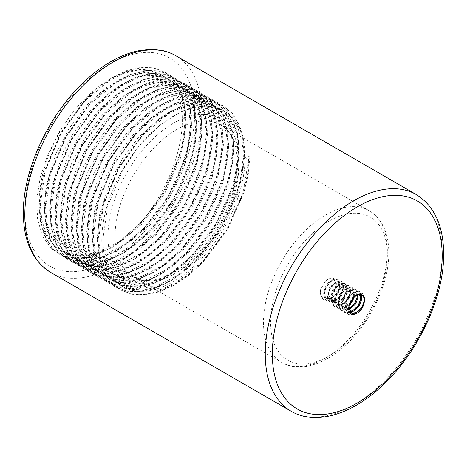 <?xml version="1.0" encoding="UTF-8"?>
<svg xmlns="http://www.w3.org/2000/svg" width="467" height="467" viewBox="0 0 467 467"><rect width="100%" height="100%" fill="white"/><g stroke="black" fill="none" stroke-linecap="round" stroke-linejoin="round"><path stroke-width="0.35" stroke-dasharray="2.33 1.75" d="M349.631 304.881L346.642 306.994L341.196 307.233L338.68 302.394L340.309 295.167L344.868 289.628L349.433 288.875L351.061 293.2L348.545 299.925L343.099 304.951L337.653 305.19L335.137 300.351L336.771 293.124L341.33 287.584L345.895 286.831L347.524 291.157L345.008 297.882L339.562 302.908L334.115 303.147L331.599 298.308L333.234 291.081L337.793 285.541L342.358 284.788L343.986 289.114L341.47 295.839L336.024 300.865L330.578 301.104L328.062 296.265L329.69 289.038L334.255 283.498L338.814 282.745L340.449 287.071L337.933 293.796L332.486 298.822L327.04 299.061L324.524 294.222L326.153 286.995L330.718 281.455L335.277 280.702L336.911 285.028C336.193 290.065 333.537 293.982 328.949 296.779A10.011 5.779 120 0 0 336.024 284.52C335.539 277.322 332.037 276.149 325.505 281L320.636 289.429C319.697 297.502 322.463 299.954 328.949 296.779M350.314 302.674L345.755 306.48L340.309 306.72L337.793 301.886L339.421 294.654L343.986 289.114L348.545 288.367L350.18 292.692L347.664 299.411L342.218 304.437L336.771 304.682L334.255 299.843L335.884 292.611L340.449 287.071L345.008 286.324L346.642 290.649L344.126 297.368L338.68 302.394L333.234 302.639L330.718 297.8L332.346 290.567L336.911 285.028L341.47 284.28L343.099 288.606L340.589 295.325L335.137 300.351L329.69 300.596L327.174 295.757L328.809 288.524L333.368 282.984L337.933 282.237L339.562 286.563L337.046 293.282L331.599 298.308L326.153 298.553L323.637 293.714L325.271 286.481L329.83 280.941L334.395 280.194L336.024 284.52M349.386 309.382L344.734 309.277L342.218 304.437L343.846 297.21L348.411 291.671L352.97 290.918L354.605 295.243L354.354 296.872M349.293 308.524L343.846 308.763L341.33 303.929L342.965 296.697L347.524 291.157L352.089 290.41L353.717 294.735L352.754 298.559M350.297 311.892L348.271 311.32L345.755 306.48L347.384 299.254L351.949 293.714L356.508 292.961L357.88 294.753M350.005 311.378L347.384 310.806L344.868 305.973L346.502 298.74L351.061 293.2L355.626 292.453L357.191 295.039M351.382 313.077L348.411 308.016L350.04 300.783L354.605 295.243L359.164 294.496L359.584 294.794M351.172 300.818L355.486 295.757L358.148 294.659M244.655 157.198L248.637 159.498L249.851 156.883L249.185 156.498L244.655 157.198L238.87 191.82L223.004 227.441L199.427 258.607L171.669 280.55L157.665 286.89L143.918 289.89L131.245 289.277L120.34 285.185L111.339 277.783L104.474 267.118L100.195 253.709L98.683 238.409L103.808 203.402L119.009 167.402L141.927 135.85L169.019 113.528L182.702 107.001L196.105 103.802L208.44 104.217L219.023 108.122L227.698 115.337L234.224 125.81L238.158 139.02L239.349 154.133L233.564 188.756L217.698 224.376L194.114 255.542L166.363 277.486L152.359 283.825L138.611 286.826L125.938 286.213L115.028 282.121L106.032 274.719L99.162 264.053L94.889 250.645L93.377 235.345L98.502 200.337L113.703 164.337L136.621 132.786L163.707 110.463L177.396 103.937L190.799 100.738L203.133 101.152L213.717 105.057L222.391 112.273L228.918 122.745L232.852 135.955L234.043 151.069L228.252 185.691L212.386 221.311L188.808 252.478L161.057 274.421L147.047 280.76L133.299 283.761L120.626 283.148L109.722 279.056L100.726 271.654L93.855 260.989L89.582 247.58L88.07 232.28L93.19 197.272L108.397 161.273L131.309 129.721L158.401 107.398L172.084 100.872L185.492 97.673L197.821 98.088L208.405 101.993L217.079 109.208L223.611 119.68L227.54 132.891L228.731 148.004L222.946 182.626L207.079 218.247L183.502 249.413L155.745 271.356L141.74 277.696L127.993 280.696L115.32 280.083L104.415 275.991L95.42 268.589L88.549 257.924L84.27 244.515L82.764 229.215L87.884 194.208L103.084 158.208L126.002 126.656L153.094 104.334L166.777 97.807L180.186 94.608L192.515 95.023L203.098 98.934L211.773 106.143L218.299 116.616L222.234 129.826L223.424 144.939L217.64 179.562L201.773 215.182L178.196 246.348L150.438 268.291L136.434 274.631L122.687 277.632L110.014 277.019L99.103 272.926L90.108 265.525L83.243 254.859L78.964 241.451L77.452 226.151L82.577 191.143L97.778 155.143L120.696 123.592L147.782 101.269L161.471 94.743L174.874 91.544L187.209 91.958L197.792 95.869L206.467 103.079L212.993 113.551L216.927 126.761L218.118 141.875L212.327 176.497L196.467 212.117L172.883 243.284L145.132 265.227L131.122 271.566L117.375 274.567L104.701 273.954L93.797 269.862L84.801 262.46L77.931 251.795L73.658 238.386L72.146 223.086L77.271 188.078L92.472 152.079L115.384 120.527L142.476 98.204L156.159 91.678L169.568 88.479L181.897 88.893L192.486 92.805L201.16 100.014L207.687 110.486L211.621 123.697L212.806 138.81L207.021 173.432L191.155 209.053L167.577 240.219L139.826 262.162L125.816 268.502L112.068 271.502L99.395 270.889L88.491 266.797L79.495 259.395L72.624 248.73L68.351 235.321L66.839 220.021L71.959 185.014L87.16 149.014L110.078 117.462L137.17 95.14L150.853 88.613L164.261 85.414L176.59 85.835L187.174 89.74L195.848 96.949L202.374 107.422L206.309 120.632L207.5 135.745L201.715 170.367L185.848 205.988L162.271 237.154L134.514 259.097L120.509 265.437L106.762 268.437L94.089 267.825L83.179 263.732L74.183 256.33L67.318 245.665L63.039 232.257L61.527 216.957L66.653 181.949L81.853 145.949L104.771 114.397L131.863 92.075L145.546 85.549L158.949 82.35L171.284 82.77L181.867 86.675L190.542 93.885L197.068 104.357L201.003 117.567L202.193 132.681L196.403 167.303L180.542 202.923L156.959 234.09L129.207 256.033L115.203 262.372L101.45 265.373L88.777 264.76L77.872 260.668L68.877 253.266L62.006 242.601L57.733 229.192L56.221 213.892L61.346 178.884L76.547 142.884L99.459 111.333L126.551 89.01L140.234 82.484L153.643 79.285L165.978 79.705L176.561 83.611L185.236 90.82L191.762 101.292L195.696 114.503L196.881 129.616L191.096 164.238L175.23 199.858L151.652 231.025L123.901 252.968L109.891 259.308L96.144 262.308L83.47 261.695L72.566 257.603L63.57 250.201L56.7 239.536L52.427 226.127L50.915 210.827L56.034 175.82L71.241 139.82L94.153 108.268L121.245 85.946L134.928 79.419L148.337 76.22L160.666 76.641L171.249 80.546L179.923 87.755L186.456 98.228L190.384 111.438L191.575 126.551L185.79 161.173L169.924 196.794L146.346 227.96L118.589 249.903L104.585 256.243L90.837 259.243L78.164 258.63L67.26 254.538L58.258 247.136L51.393 236.471L47.114 223.063L45.608 207.762L50.728 172.755L65.929 136.755L88.847 105.203L115.939 82.881L129.622 76.355L143.025 73.156L155.359 73.576L165.943 77.481L174.617 84.69L181.143 95.163L185.078 108.373L186.269 123.486L180.484 158.109L164.618 193.729L141.034 224.896L113.283 246.839L99.278 253.178L85.531 256.179L72.858 255.566L61.948 251.474L52.952 244.072L46.081 233.407L41.808 219.998L40.296 204.698L45.422 169.69L60.622 133.69L83.54 102.139L110.626 79.816L124.315 73.29L137.718 70.091L150.053 70.511L160.642 74.416L171.909 85A101.339 58.509 120 0 0 160.415 74.288A101.339 58.509 120 0 0 74.101 110.848L59.507 131.46L48.019 154.028L40.29 177.151L36.747 199.497L37.605 219.729L42.771 236.594L51.913 249.092L64.598 256.593C81.054 261.129 99.436 256.114 119.756 241.55C169.287 206.455 199.321 117.748 171.909 85M248.637 159.498L242.852 194.12L226.985 229.741L203.408 260.907L175.65 282.844L161.646 289.19L147.899 292.19L135.226 291.571L124.321 287.479L115.32 280.083L108.455 269.412L104.176 256.009L102.664 240.709L107.789 205.702L122.99 169.696L137.794 147.619A101.339 58.509 120 0 0 122.763 286.58A101.339 58.509 120 0 0 200.857 259.442A101.339 58.509 120 0 0 245.099 157.455A101.339 58.509 120 0 0 224.107 111.064A101.339 58.509 120 0 0 137.794 147.619L159.218 125.553L180.659 111.788L192.06 107.608L206.321 105.851L223.004 110.422L231.107 116.989L237.353 126.283L242.355 142.581L243.33 156.433L240.026 181.955L230.914 208.72L217.219 233.839L197.518 258.438L177.939 275.04L157.56 285.699L135.909 289.26L119.009 284.415L109.85 276.832L103.184 266.435L98.957 253.377L97.358 237.645L99.669 214.236L109.868 182.247L122.587 158.476L138.395 137.508L161.629 116.645L181.786 106.085L201.119 102.793L217.698 107.357L224.936 113.008L233.173 125.676L237.096 139.831L238.018 153.369L234.703 178.978L225.433 206.04L211.574 231.276L192.637 254.935L172.078 272.349L153.357 282.226L140.941 285.6L128.635 286.049L113.703 281.356L105.314 274.625L98.8 265.244L93.365 248.841L92.052 234.58L94.813 208.988L103.405 181.867L116.645 156.41L135.739 131.536L154.904 114.578L174.851 103.621L195.953 99.734L212.386 104.293L221.218 111.689L227.552 121.899L231.498 135.051L232.712 150.304L229.402 175.861L220.12 202.982L206.356 228.083L187.477 251.719L166.9 269.196L146.235 279.815L125.454 283.142L108.397 278.291L99.699 271.222L92.524 260.212L88.292 247.002L86.745 231.515L89.576 205.608L98.321 178.277L111.724 152.738L130.135 128.787L150.193 111.088L168.494 100.965L180.601 97.422L192.585 96.786L207.079 101.228L215.182 107.795L221.428 117.089L226.431 133.387L227.406 147.239L224.107 172.761L214.989 199.532L201.295 224.645L181.593 249.25L162.014 265.846L141.635 276.505L119.984 280.066L103.084 275.221L93.925 267.638L87.259 257.241L83.033 244.183L81.433 228.451L83.745 205.042L93.943 173.059L106.669 149.282L122.471 128.32L145.704 107.451L165.861 96.891L185.195 93.598L201.773 98.163L209.012 103.814L217.248 116.481L221.171 130.637L222.099 144.175L218.778 169.784L209.508 196.852L195.655 222.082L176.713 245.741L156.159 263.154L137.432 273.032L125.016 276.406L112.71 276.855L97.778 272.162L89.39 265.431L82.875 256.056L77.44 239.647L76.127 225.386L78.888 199.794L87.481 172.673L100.726 147.216L119.815 122.342L138.979 105.384L158.926 94.427L180.028 90.54L196.461 95.099L205.299 102.495L211.633 112.705L215.573 125.856L216.787 141.11L213.483 166.666L204.202 193.787L190.431 218.889L171.552 242.525L150.975 260.002L130.311 270.621L109.529 273.948L92.472 269.097L83.774 262.028L76.6 251.018L72.367 237.808L70.821 222.321L73.652 196.414L82.396 169.083L95.799 143.544L114.211 119.593L134.268 101.894L152.569 91.771L164.676 88.228L176.66 87.592L191.155 92.034L199.257 98.607L205.503 107.895L210.506 124.193L211.481 138.045L208.183 163.567L199.065 190.338L185.37 215.45L165.668 240.056L146.089 256.652L125.711 267.311L104.059 270.872L87.16 266.032L78.001 258.444L71.34 248.047L67.108 234.989L65.508 219.257L67.82 195.848L78.018 163.864L90.744 140.088L106.546 119.126L129.785 98.257L149.942 87.697L169.27 84.404L185.848 88.969L193.087 94.62L201.324 107.287L205.246 121.443L206.175 134.981L203.869 155.955L193.893 186.958L179.947 212.555L161.454 235.858L142.645 252.285L121.321 263.908L100.627 267.865L81.853 262.968L73.92 256.722L66.559 246.091L61.662 231.229L60.202 216.192L63.022 190.349L71.819 162.866L86.465 135.43L102.553 114.596L123.667 95.753L142.009 85.624L154.752 81.976L166.801 81.532L180.542 85.91L187.973 91.76L195.726 103.557L200.039 119.021L200.863 131.916L197.559 157.472L188.271 184.599L174.5 209.706L155.622 233.342L134.893 250.919L114.497 261.392L92.431 264.678L76.547 259.903L68.696 253.744L60.768 242.017L56.489 228.836L54.896 213.127L57.12 190.174L66.845 159.013L80.073 134.041L99.494 109.12L120.679 91.1L135.325 83.12L158.64 78.275L175.23 82.84L182.737 88.771L190.775 101.31L194.383 113.808L195.556 128.851L192.264 154.338L183.006 181.447L166.217 210.996L150.637 229.939L129.861 247.668L110.778 257.749L88.637 261.701L71.241 256.838L62.35 249.559L55.9 239.869L50.95 224.592L49.584 210.062L52.106 185.627L63.261 152.061L73.243 133.41L91.45 109.004L113.306 89.448L131.852 79.314L143.678 75.928L155.353 75.327L169.924 79.775L178.598 86.99L185.236 97.72L189.071 110.743L190.25 125.786L187.442 149.166L177.197 179.491L164.075 203.285L145.015 227.195L124.321 244.761L103.195 255.496L82.274 258.584L65.929 253.774L58.27 247.808L49.473 234.381L45.194 218.889L44.277 206.998L46.105 186.187L55.532 154.536L69.017 128.6L86.955 105.052L105.268 88.356L126.318 76.337L146.539 72.122L164.618 76.711L172.376 82.904L179.299 93.266L184.027 109.278L184.944 122.722L181.64 148.243L172.428 175.224L157.379 202.299L140.859 222.934L119.085 241.643L100.341 251.555L87.457 255.017L75.134 255.361L60.622 250.709L53.874 245.642L45.603 234.376L40.506 219.362L38.971 203.933L39.473 192.748L40.588 184.319C41.983 174.856 46.618 159.895 49.029 154.419C50.681 149.732 53.991 142.774 58.947 133.539C64.148 124.415 67.505 119.412 74.101 110.848M249.851 156.883L248.286 174.226L243.844 192.9L227.359 229.957L202.847 262.378L188.557 275.361L173.993 285.209L159.434 291.805L145.138 294.928L131.963 294.298L120.626 290.042L111.28 282.348L104.141 271.257L99.699 257.317L98.134 241.41L99.378 223.874L103.476 205.007L119.301 167.565L143.147 134.759L157.099 121.578L171.336 111.549L185.58 104.766L199.532 101.444L212.362 101.882L223.378 105.945L232.408 113.452L239.203 124.35L243.301 138.092L244.545 153.818L242.98 171.161L238.538 189.835L222.053 226.892L197.541 259.313L183.245 272.296L168.686 282.144L154.122 288.74L139.831 291.863L126.656 291.233L115.32 286.977L105.968 279.284L98.835 268.192L94.392 254.252L92.828 238.345L94.071 220.809L98.169 201.942L113.995 164.501L137.841 131.694L151.793 118.513L166.03 108.484L180.268 101.701L194.219 98.379L207.056 98.817L218.071 102.88L227.096 110.387L233.891 121.286L237.989 135.027L239.232 150.753L237.668 168.097L233.231 186.771L216.741 223.827L192.229 256.249L177.939 269.231L163.38 279.079L148.815 285.676L134.525 288.799L121.35 288.168L110.014 283.913L100.662 276.219L93.523 265.128L89.086 251.188L87.522 235.28L88.765 217.745L92.863 198.878L108.683 161.436L132.535 128.629L146.486 115.448L160.724 105.419L174.962 98.636L188.913 95.315L201.744 95.753L212.759 99.815L221.79 107.322L228.585 118.221L232.683 131.963L233.926 147.689L232.362 165.032L227.919 183.706L211.434 220.763L186.923 253.184L172.632 266.167L158.068 276.015L143.509 282.611L129.213 285.734L116.044 285.103L104.701 280.848L95.356 273.154L88.216 262.063L83.774 248.123L82.21 232.216L83.453 214.68L87.551 195.813L103.376 158.371L127.222 125.565L141.174 112.384L155.418 102.355L169.655 95.572L183.607 92.25L196.438 92.688L207.453 96.751L216.484 104.258L223.279 115.156L227.376 128.898L228.62 144.624L227.055 161.967L222.613 180.641L206.128 217.698L181.616 250.119L167.32 263.102L152.762 272.95L138.197 279.546L123.907 282.669L110.732 282.039L99.395 277.783L90.043 270.089L82.91 258.998L78.468 245.058L76.903 229.151L78.147 211.615L82.245 192.748L98.07 155.307L121.916 122.5L135.868 109.319L150.105 99.29L164.349 92.507L178.295 89.185L191.131 89.623L202.147 93.686L211.172 101.193L217.972 112.092L222.07 125.833L223.314 141.559L221.743 158.903L217.307 177.577L200.816 214.633L176.304 247.055L162.014 260.037L147.455 269.885L132.891 276.482L118.6 279.605L105.425 278.974L94.089 274.719L84.737 267.031L77.598 255.934L73.161 241.994L71.597 226.086L72.84 208.551L76.938 189.684L92.764 152.242L116.61 119.435L130.562 106.254L144.799 96.225L159.037 89.442L172.988 86.121L185.819 86.558L196.835 90.621L205.865 98.128L212.66 109.027L216.758 122.768L218.001 138.495L216.437 155.838L212 174.512L195.51 211.569L170.998 243.99L156.708 256.973L142.143 266.82L127.584 273.417L113.294 276.54L100.119 275.909L88.783 271.654L79.431 263.966L72.292 252.869L67.855 238.929L66.285 223.022L67.528 205.486L71.626 186.619L87.452 149.177L111.304 116.371L125.249 103.189L139.493 93.161L153.731 86.377L167.682 83.056L180.513 83.494L191.528 87.557L200.559 95.064L207.354 105.962L211.452 119.704L212.695 135.43L211.131 152.773L206.688 171.447L190.203 208.504L165.692 240.925L151.401 253.914L136.837 263.756L122.278 270.352L107.982 273.481L94.807 272.845L83.47 268.589L74.119 260.901L66.985 249.804L62.543 235.864L60.979 219.957L62.222 202.421L66.32 183.554L82.145 146.113L105.991 113.306L119.943 100.125L134.181 90.096L148.424 83.313L162.37 79.991L175.207 80.429L186.222 84.492L195.247 91.999L202.048 102.898L206.145 116.639L207.389 132.365L205.824 149.709L201.382 168.383L184.891 205.439L160.385 237.861L146.089 250.849L131.531 260.691L116.966 267.287L102.676 270.416L89.501 269.78L78.164 265.525L68.812 257.837L61.673 246.739L57.237 232.799L55.672 216.892L56.916 199.356L61.014 180.49L76.839 143.048L100.685 110.241L114.637 97.06L128.874 87.031L143.112 80.248L157.064 76.927L169.9 77.364L180.916 81.433L189.941 88.934L196.735 99.833L200.833 113.574L202.077 129.301L200.512 146.644L196.076 165.318L179.585 202.374L155.073 234.796L140.783 247.784L126.218 257.626L111.66 264.223L97.37 267.352L84.194 266.715L72.858 262.46L63.506 254.772L56.367 243.675L51.93 229.735L50.36 213.828L51.604 196.298L55.701 177.425L71.527 139.983L95.379 107.176L109.325 93.995L123.568 83.967L137.806 77.183L151.757 73.862L164.588 74.3L175.604 78.368L184.634 85.87L191.429 96.768L195.527 110.51L196.77 126.236L195.206 143.579L190.764 162.253L174.279 199.31L149.767 231.731L135.477 244.72L120.912 254.562L106.353 261.158L92.057 264.287L78.888 263.651L67.546 259.395L58.2 251.707L51.061 240.61L46.618 226.676L45.054 210.763L46.297 193.233L50.395 174.36L66.221 136.919L90.067 104.112L104.018 90.931L118.256 80.902L132.5 74.119L146.451 70.797L159.282 71.235L170.297 75.304L179.328 82.805L186.123 93.704L190.221 107.445L191.464 123.171L189.9 140.514L185.457 159.189L168.972 196.245L144.461 228.667L130.165 241.655L115.606 251.497L101.041 258.093L86.751 261.222L73.576 260.586L62.239 256.33L52.888 248.642L45.754 237.551L41.312 223.611L39.748 207.698L40.991 190.168L45.089 171.296L60.914 133.86L84.76 101.047L98.712 87.866L112.95 77.837L127.193 71.054L141.139 67.733L153.976 68.17L164.991 72.239L174.016 79.74L180.811 90.639L184.914 104.38L186.158 120.107L184.588 137.45L180.151 156.124L163.66 193.18L139.148 225.602L124.858 238.59L110.3 248.432L86.331 257.486L64.598 256.593M249.185 156.498L247.621 173.841L243.184 192.515L226.693 229.571L202.182 261.999L187.892 274.981L173.327 284.823L158.768 291.42L144.478 294.549L131.303 293.912L119.966 289.663L110.615 281.969L103.476 270.878L99.039 256.938L97.469 241.025L98.712 223.495L102.81 204.622L118.636 167.186L142.488 134.379L156.433 121.198L170.677 111.169L184.914 104.38L198.866 101.059L211.697 101.497L222.712 105.565L231.743 113.072L238.538 123.965L242.636 137.707L243.879 153.433L242.315 170.776L237.872 189.45L221.387 226.507L196.876 258.934L182.585 271.917L168.021 281.759L153.462 288.355L139.166 291.484L125.997 290.848L114.654 286.598L105.308 278.904L98.169 267.813L93.727 253.873L92.162 237.96L93.406 220.43L97.504 201.557L113.329 164.121L137.175 131.315L151.127 118.133L165.365 108.105L179.608 101.316L193.56 97.994L206.391 98.432L217.406 102.501L226.437 110.008L233.231 120.9L237.329 134.642L238.573 150.368L237.008 167.711L232.566 186.386L216.081 223.442L191.569 255.869L177.273 268.852L162.714 278.694L148.15 285.29L133.86 288.419L120.684 287.783L109.348 283.533L99.996 275.839L92.863 264.748L88.421 250.808L86.856 234.895L88.1 217.365L92.197 198.493L108.023 161.057L131.869 128.25L145.821 115.069L160.058 105.04L174.302 98.251L188.248 94.929L201.084 95.367L212.1 99.436L221.125 106.943L227.919 117.836L232.023 131.577L233.267 147.303L231.696 164.647L227.26 183.321L210.769 220.377L186.257 252.805L171.967 265.787L157.408 275.629L142.844 282.226L128.553 285.355L115.378 284.718L104.042 280.469L94.69 272.775L87.551 261.683L83.114 247.743L81.55 231.83L82.793 214.3L86.891 195.428L102.711 157.992L126.563 125.185L140.514 112.004L154.752 101.975L168.99 95.186L182.941 91.865L195.772 92.303L206.788 96.371L215.818 103.878L222.613 114.771L226.711 128.513L227.954 144.239L226.39 161.588L221.953 180.256L205.462 217.313L180.951 249.74L166.661 262.723L152.096 272.565L137.537 279.161L123.241 282.29L110.072 281.654L98.73 277.404L89.384 269.71L82.245 258.619L77.802 244.679L76.238 228.766L77.481 211.236L81.579 192.363L97.405 154.927L121.251 122.12L135.202 108.939L149.446 98.911L163.683 92.122L177.635 88.8L190.466 89.238L201.481 93.307L210.512 100.814L217.307 111.706L221.405 125.448L222.648 141.174L221.084 158.523L216.641 177.191L200.156 214.248L175.645 246.675L161.348 259.658L146.79 269.5L132.225 276.102L117.935 279.225L104.76 278.589L93.423 274.339L84.072 266.645L76.938 255.554L72.496 241.614L70.931 225.701L72.175 208.171L76.273 189.298L92.098 151.863L115.944 119.056L129.896 105.875L144.134 95.846L158.377 89.057L172.323 85.735L185.16 86.173L196.175 90.242L205.2 97.749L212 108.642L216.098 122.383L217.342 138.109L215.772 155.458L211.335 174.127L194.844 211.183L170.332 243.611L156.042 256.593L141.483 266.435L126.919 273.037L112.629 276.16L99.453 275.524L88.117 271.274L78.765 263.581L71.626 252.489L67.19 238.549L65.625 222.636L66.869 205.106L70.966 186.234L86.792 148.798L110.638 115.991L124.59 102.81L138.827 92.781L153.065 85.992L167.017 82.671L179.848 83.108L190.863 87.177L199.894 94.684L206.688 105.577L210.786 119.319L212.03 135.045L210.465 152.394L206.029 171.062L189.538 208.119L165.026 240.546L150.736 253.528L136.171 263.37L121.613 269.973L107.322 273.096L94.147 272.459L82.811 268.21L73.459 260.516L66.32 249.425L61.883 235.485L60.313 219.572L61.556 202.042L65.654 183.169L81.48 145.733L105.332 112.926L119.278 99.745L133.521 89.717L147.759 82.928L161.71 79.606L174.541 80.044L185.557 84.113L194.587 91.62L201.382 102.512L205.48 116.254L206.723 131.98L205.159 149.329L200.717 167.997L184.232 205.054L159.72 237.481L145.43 250.464L130.865 260.306L116.306 266.908L102.01 270.031L88.835 269.395L77.499 265.145L68.147 257.451L61.014 246.36L56.571 232.42L55.007 216.507L56.25 198.977L60.348 180.104L76.174 142.668L100.02 109.862L113.971 96.681L128.209 86.652L142.453 79.863L156.404 76.541L169.235 76.979L180.25 81.048L189.281 88.555L196.076 99.448L200.174 113.189L201.417 128.915L199.853 146.264L195.41 164.933L178.925 201.989L154.414 234.416L140.118 247.399L125.559 257.241L110.994 263.843L96.704 266.966L83.529 266.33L72.192 262.08L62.841 254.387L55.701 243.295L51.265 229.355L49.7 213.442L50.944 195.912L55.042 177.046L70.867 139.604L94.713 106.797L108.665 93.616L122.903 83.587L137.14 76.798L151.092 73.477L163.929 73.914L174.944 77.983L183.969 85.49L190.764 96.383L194.862 110.124L196.105 125.851L194.541 143.2L190.104 161.868L173.613 198.924L149.101 231.352L134.811 244.334L120.247 254.176L105.688 260.779L91.398 263.902L78.222 263.265L66.886 259.016L57.534 251.322L50.395 240.231L45.959 226.291L44.388 210.378L45.632 192.848L49.736 173.981L65.555 136.539L89.407 103.732L103.353 90.551L117.596 80.522L131.834 73.733L145.786 70.412L158.617 70.85L169.632 74.918L178.663 82.425L185.457 93.318L189.555 107.06L190.799 122.786L189.234 140.135L184.792 158.803L168.307 195.86L143.795 228.287L129.505 241.27L114.94 251.112L100.382 257.714L86.086 260.837L72.916 260.201L61.574 255.951L52.228 248.257L45.089 237.166L40.647 223.226L39.082 207.313L40.325 189.783L44.423 170.916L60.249 133.474L84.095 100.668L98.047 87.487L112.29 77.458L126.528 70.669L140.479 67.347L153.31 67.785L164.326 71.854L173.356 79.361L180.151 90.254L184.249 103.995L185.492 119.721L183.928 137.07L179.486 155.739L163.001 192.795L143.241 220.08L119.756 241.55M353.817 297.345L357.033 294.438L362.952 293.55L365.141 299.119L362.065 307.73L355.264 314.186L348.464 314.56L345.387 308.483L347.582 299.365L353.496 292.395L359.415 291.507L361.423 294.554M361.581 297.421L358.528 305.687L351.727 312.143L344.926 312.516L341.85 306.44L344.039 297.321L349.958 290.351L355.872 289.464L358.066 295.033L354.99 303.643L348.189 310.1L341.389 310.473L338.312 304.396L340.501 295.278L346.421 288.308L352.334 287.421L354.529 292.99L351.453 301.6L344.652 308.057L337.851 308.43L334.775 302.353L336.964 293.235L342.877 286.265L348.796 285.384L350.986 290.947L347.909 299.557L341.108 306.013L334.308 306.387L331.231 300.31L333.426 291.192L339.34 284.222L345.259 283.341L347.448 288.904L344.372 297.514L337.571 303.97L330.77 304.344L327.694 298.267L329.889 289.149L335.802 282.179L341.721 281.297L343.91 286.861L340.834 295.471L334.033 301.927L327.233 302.301L324.156 296.224L326.345 287.106L332.265 280.136L338.178 279.254L340.373 284.817L337.297 293.428L330.496 299.884L323.695 300.258L320.619 294.181L322.808 285.063L325.505 281M348.948 305.774L350.676 301.151L356.595 294.181L362.509 293.299L364.698 298.862L364.248 301.653M358.662 311.11L354.821 313.929L348.02 314.303L344.944 308.226L347.139 299.108L353.052 292.138L358.971 291.256L361.009 294.443M361.178 296.23L360.705 299.61M355.124 309.066L351.382 311.839M350.542 312.236L350.238 312.359M349.444 312.633L344.483 312.26L341.406 306.183L343.601 297.065L349.514 290.095L355.434 289.213L357.623 294.776L357.167 297.567M351.587 307.023L347.746 309.843L340.945 310.216L337.869 304.14L340.058 295.021L345.977 288.051L351.89 287.17L354.085 292.733L352.159 299.341M350.641 301.898L344.208 307.8L337.407 308.173L334.331 302.096L336.52 292.978L342.439 286.008L348.353 285.127L350.548 290.69L347.471 299.3L340.671 305.757L333.87 306.13L330.794 300.053L332.983 290.935L338.902 283.965L344.815 283.084L347.004 288.647L343.934 297.257L337.127 303.713L330.327 304.087L327.25 298.01L329.445 288.892L335.359 281.922L341.278 281.041L343.467 286.604L340.39 295.214L333.59 301.67L326.789 302.044L323.713 295.967L325.908 286.849L331.821 279.879L337.74 278.997L339.929 284.561L336.853 293.171L330.052 299.627L323.252 300.001L320.175 293.924L320.636 289.429M50.728 272.442A125.109 72.233 120 0 0 147.14 238.923A125.109 72.233 120 0 0 201.75 113.02A125.109 72.233 120 0 0 175.837 55.742M24.815 211.084A120.107 69.344 -60 0 1 109.745 63.985A120.107 69.344 -60 0 1 194.675 113.02A120.107 69.344 -60 0 1 109.745 260.119A120.107 69.344 -60 0 1 24.815 211.084M238.906 161.027A92.583 53.454 120 0 0 173.438 123.23A92.583 53.454 120 0 0 107.976 236.623A92.583 53.454 120 0 0 173.438 274.421A92.583 53.454 120 0 0 238.906 161.027M115.051 236.623A87.58 50.564 -60 0 1 153.281 148.488A87.58 50.564 -60 0 1 220.768 125.022A87.58 50.564 -60 0 1 238.906 165.114A87.58 50.564 -60 0 1 200.676 253.248A87.58 50.564 -60 0 1 133.188 276.715A87.58 50.564 -60 0 1 115.051 236.623M416.272 194.558A125.109 72.233 -60 0 1 442.185 251.83A125.109 72.233 -60 0 1 387.575 377.739A125.109 72.233 -60 0 1 291.163 411.258M263.481 322.318A87.58 50.564 120 0 0 281.619 362.41A87.58 50.564 120 0 0 349.106 338.943A87.58 50.564 120 0 0 387.336 250.808A87.58 50.564 120 0 0 369.199 210.716A87.58 50.564 120 0 0 301.711 234.183A87.58 50.564 120 0 0 263.481 322.318M387.336 254.894A82.571 47.675 -60 0 1 328.949 356.029A82.571 47.675 -60 0 1 270.556 322.318A82.571 47.675 -60 0 1 328.949 221.183A82.571 47.675 -60 0 1 387.336 254.894M237.44 163.071C236.979 143.877 231.422 131.198 220.768 125.022L369.199 210.716C382.175 218.93 388.713 232.975 388.801 252.851C389.134 282.809 371.323 321.15 346.666 344.115C325.266 364.657 299.417 372.847 281.619 362.41L133.188 276.715C148.214 286.318 176.473 277.048 199.526 251.596C222.152 227.546 237.779 190.787 237.44 163.071M326.153 298.553L327.04 299.061M329.69 300.596L330.578 301.104M333.234 302.639L334.115 303.147M336.771 304.682L337.653 305.19M340.309 306.72L341.196 307.233M343.846 308.763L344.734 309.277M347.384 310.806L348.271 311.32M350.927 312.849L351.809 313.363M334.395 280.194L335.277 280.702M337.933 282.237L338.814 282.745M341.47 284.28L342.358 284.788M345.008 286.324L345.895 286.831M348.545 288.367L349.433 288.875M352.089 290.41L352.97 290.918M355.626 292.453L356.508 292.961M60.622 250.709L61.948 251.474M65.929 253.774L67.26 254.538M71.241 256.838L72.566 257.603M76.547 259.903L77.872 260.668M81.853 262.968L83.184 263.732M87.16 266.032L88.491 266.797M92.472 269.097L93.797 269.862M97.778 272.162L99.103 272.926M103.084 275.221L104.415 275.991M108.397 278.285L109.722 279.056M113.703 281.35L115.028 282.121M119.009 284.415L120.34 285.185M164.618 76.711L165.943 77.481M169.924 79.775L171.249 80.546M175.23 82.84L176.561 83.611M180.542 85.905L181.867 86.675M185.848 88.969L187.174 89.74M191.155 92.034L192.486 92.805M196.461 95.099L197.792 95.869M201.773 98.163L203.098 98.934M207.079 101.228L208.405 101.993M212.386 104.293L213.717 105.057M217.698 107.357L219.023 108.122M223.004 110.422L224.107 111.064M120.626 290.042L119.966 289.663M223.378 105.945L222.712 105.565M115.32 286.977L114.654 286.598M218.071 102.88L217.406 102.501M110.014 283.913L109.348 283.533M212.759 99.815L212.1 99.436M104.707 280.848L104.042 280.469M207.453 96.751L206.788 96.371M99.395 277.783L98.735 277.404M202.147 93.686L201.481 93.307M94.089 274.719L93.423 274.339M196.835 90.621L196.175 90.242M88.783 271.654L88.117 271.274M191.528 87.557L190.863 87.177M83.47 268.589L82.811 268.21M186.222 84.492L185.557 84.113M78.164 265.525L77.499 265.145M180.91 81.433L180.25 81.048M72.858 262.46L72.192 262.08M175.604 78.368L174.944 77.983M67.546 259.395L66.886 259.016M170.297 75.304L169.632 74.918M62.239 256.33L61.574 255.951M164.991 72.239L164.326 71.854M124.321 287.479L122.768 286.586M362.952 293.55L362.509 293.299M348.464 314.56L348.02 314.303M359.415 291.507L358.971 291.256M344.926 312.516L344.483 312.26M355.872 289.464L355.434 289.213M341.389 310.473L340.945 310.216M352.334 287.421L351.89 287.17M337.851 308.43L337.407 308.173M348.796 285.384L348.353 285.127M334.308 306.387L333.87 306.13M345.259 283.341L344.815 283.084M330.77 304.344L330.327 304.087M341.721 281.297L341.278 281.041M327.233 302.301L326.789 302.044M338.178 279.254L337.74 278.997M323.695 300.258L323.252 300.001"/><path stroke-width="0.7" d="M354.354 296.872L352.089 301.968L349.631 304.881M352.754 298.559L350.314 302.674M357.88 294.753L358.142 297.286L355.626 304.011L349.386 309.382M357.191 295.039L357.255 296.779L354.739 303.497L349.293 308.524L351.172 300.818M358.148 294.659L360.051 295.004L361.68 299.329L359.164 306.054L353.717 311.08L350.297 311.892M359.584 294.794L360.793 298.822L358.277 305.541L352.83 310.567L350.005 311.378M349.293 308.524L351.809 313.363L357.255 313.123A10.011 5.779 120 0 0 364.336 300.865L361.82 307.584L356.374 312.61L351.382 313.077M357.255 313.123C350.781 316.305 348.014 313.853 348.948 305.774L353.817 297.345C360.337 292.488 363.846 293.661 364.336 300.865M361.423 294.554L361.581 297.421M364.248 301.653L361.621 307.473L358.662 311.11M361.009 294.443L361.178 296.23M360.705 299.61L358.084 305.43L355.124 309.066M351.382 311.839L350.542 312.236M350.238 312.359L349.444 312.633M357.167 297.567L354.546 303.387L351.587 307.023M352.159 299.341L350.641 301.898M50.728 272.442C32.667 261.111 23.537 241.34 23.35 213.127C22.83 169.725 49.175 113.621 85.245 80.797C115.594 52.286 151.542 41.411 175.837 55.742A125.109 72.233 120 0 0 79.425 89.261A125.109 72.233 120 0 0 24.815 215.17A125.109 72.233 120 0 0 50.728 272.442L291.163 411.258A125.109 72.233 -60 0 1 265.25 353.98A125.109 72.233 -60 0 1 319.86 228.077A125.109 72.233 -60 0 1 416.272 194.558C434.333 205.889 443.463 225.66 443.65 253.873C444.17 297.275 417.825 353.379 381.755 386.203C351.406 414.714 315.458 425.589 291.163 411.258M442.185 255.916A120.107 69.344 120 0 0 357.255 206.881A120.107 69.344 120 0 0 272.325 353.98A120.107 69.344 120 0 0 357.255 403.015A120.107 69.344 120 0 0 442.185 255.916M175.837 55.742L416.272 194.558M359.164 294.496L360.051 295.004"/></g></svg>
